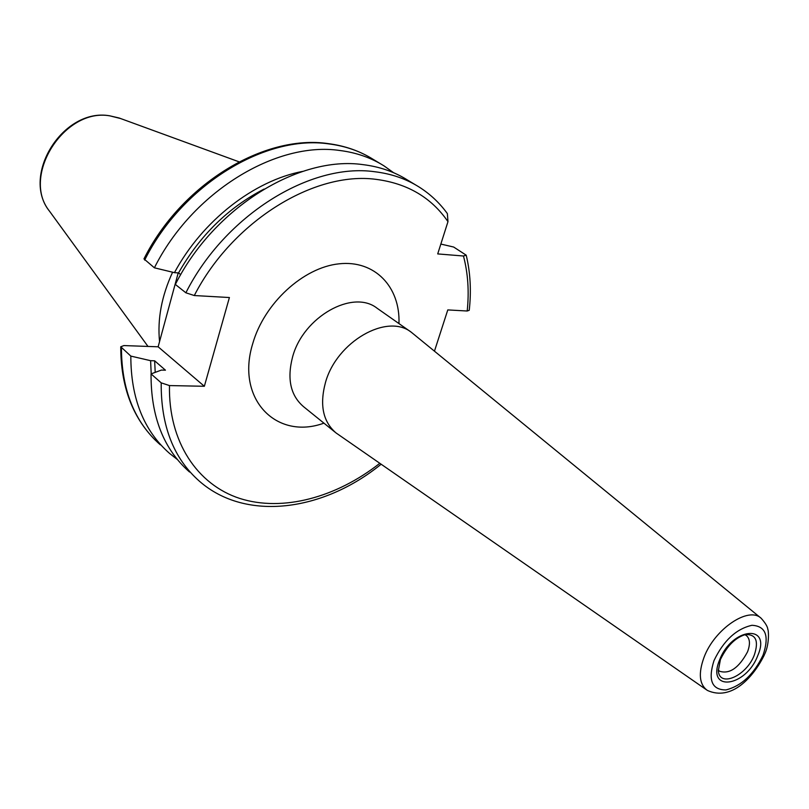 <?xml version="1.0" encoding="UTF-8"?>
<svg xmlns="http://www.w3.org/2000/svg" width="809" height="809" viewBox="0 0 809 809"><rect width="100%" height="100%" fill="white"/><g stroke="black" fill="none" stroke-linecap="round" stroke-linejoin="round"><path stroke-width="1.21" d="M744.836 634.711L746.313 635.51C750.024 638.675 750.418 644.126 747.526 651.852C738.93 667.88 729.607 674.352 719.575 671.248L718.281 669.963M706.388 689.743L336.059 432.957C322.993 421.772 319.464 404.955 325.471 382.515C336.605 341.711 387.096 312.85 411.265 332.216L760.844 618.015M189.539 472.011C163.651 449.268 150.818 416.574 151.05 373.91L161.203 382.849L169.475 385.569L204.353 386.277L229.402 297.53L194.291 295.538L185.878 292.797L175.351 284.444C213.9 207.63 298.875 155.368 362.978 164.632C379.573 166.654 394.387 171.771 407.433 179.992L415.674 184.958M155.207 372.362L154.65 360.804L165.451 370.178L161.395 370.077L151.05 373.91M180.72 274.645L178.526 272.926C199.894 235.449 228.401 207.508 264.058 189.073M178.526 272.926L174.451 272.653C202.25 220.827 253.955 180.599 302.718 171.377M174.451 272.653L154.398 267.809C192.158 192.148 276.091 140.999 339.81 150.494C356.314 152.588 371.068 157.725 384.083 165.926L393.558 172.691M154.398 267.809L143.962 258.89C181.206 184.331 264.017 134.011 328.232 143.618C344.947 145.782 359.944 151.04 373.232 159.393C360.227 151.202 345.504 146.045 329.051 143.931C265.504 134.324 182.065 184.958 144.669 260.083M204.353 386.277L158.139 346.798L123.888 345.574L120.753 346.778L130.825 356.091L150.605 360.683L154.65 360.804M158.139 346.798L178.213 272.906M177.373 459.512L169.587 453.434C143.759 430.732 130.846 398.281 130.825 356.091M151.202 373.849L150.605 360.683M185.878 292.797C224.821 215.406 310.322 162.579 374.597 171.72C391.232 173.702 406.088 178.809 419.133 187.041C430.246 194.099 439.661 202.958 447.367 213.596L447.974 221.656L437.709 253.915L463.466 256.008L466.206 255.179L453.667 247.038L440.844 244.065M463.466 256.008C467.996 273.23 469.24 291.564 467.197 311.01L447.781 309.918L434.473 351.096M467.197 311.01L469.24 310.282C471.384 291.058 470.393 272.764 466.267 255.422M159.555 341.59C157.3 319.1 161.648 295.973 172.59 272.208M720.566 659.254C727.139 645.804 735.421 637.583 745.423 634.569C755.96 634.145 758.933 640.93 754.342 654.936C746.636 675.828 719.464 688.065 718.321 670.782L720.384 659.699M757.73 655.684C745.928 687.286 705.933 692.595 719.585 660.013C731.923 627.309 771.887 623.567 757.73 655.684M335.128 432.208L303.587 406.705C290.522 395.53 286.861 378.925 292.595 356.9C303.203 316.835 352.906 288.934 377.085 308.229L411.265 332.216M323.924 423.147C276.435 440.521 235.52 399.029 252.732 343.643C264.149 303.355 303.183 267.516 338.941 263.835C374.8 259.79 400.415 286.962 398.958 323.58M764.556 654.521C753.3 677.608 731.356 701.423 707.309 690.39C699.3 684.454 698.197 673.452 704.012 657.383C714.448 628.987 748.821 605.89 761.229 618.339C765.506 623.132 767.711 626.894 767.852 629.614C768.307 628.815 769.905 642.599 764.899 653.672M763.089 655.078C753.816 674.413 741.418 686.032 725.916 689.935C711.809 689.885 707.835 680.116 713.983 660.65C723.529 640.657 736.19 628.866 751.945 625.296C765.779 626.014 769.49 635.935 763.089 655.078M239.06 161.83L119.085 117.983L109.62 115.788C63.294 107.546 20.569 175.432 49.571 211.27C20.832 176.433 64.235 107.455 109.923 115.869L120.632 118.549M194.291 295.538C232.375 221.322 314.408 170.841 376.286 179.386C407.524 183.481 431.419 197.578 447.974 221.656M160.313 444.808C134.516 422.116 121.562 389.786 121.441 347.819M381.12 464.235C323.469 511.187 246.108 522.038 199.54 481.315C173.622 458.561 160.839 425.746 161.203 382.849M379.795 463.314C336.16 497.545 282.745 512.097 239.899 498.486C197.275 484.712 168.353 441.765 169.475 385.569M120.753 346.778C120.763 385.964 132.312 417.131 155.399 440.268M380.634 163.853L373.232 159.393M49.571 211.27L147.996 346.434"/></g></svg>
